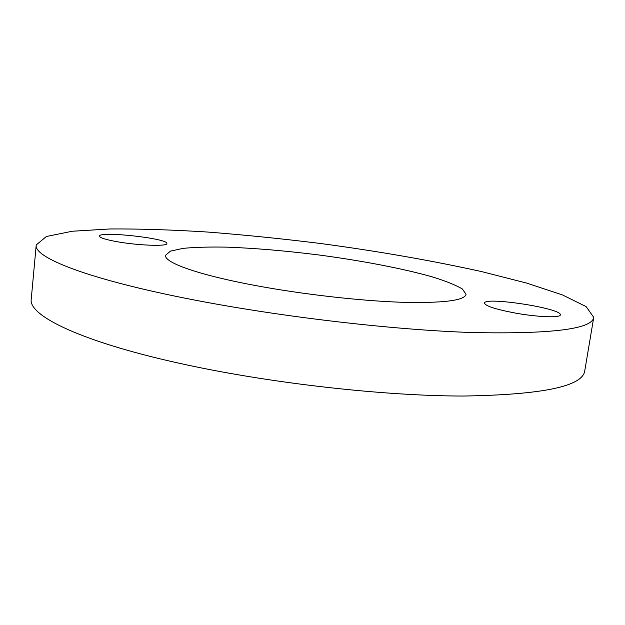<?xml version="1.0" encoding="UTF-8"?>
<svg xmlns="http://www.w3.org/2000/svg" width="625" height="625" viewBox="0 0 625 625"><rect width="100%" height="100%" fill="white"/><g stroke="black" fill="none" stroke-linecap="round" stroke-linejoin="round"><path stroke-width="0.94" d="M256.594 285.742C303.156 294.375 359.859 300.812 400.984 302.242C442.828 303.281 464.516 300.641 466.039 294.32L462.398 289.016C455.883 285.117 445.852 281.062 432.305 276.875C402.883 268.516 361.336 260.609 318.398 254.914C285.578 250.797 255.195 248.211 227.242 247.156C209.883 246.82 195.219 247.219 183.258 248.344L170.461 251.102L165.586 255.297C163.844 262.516 198.5 275.047 256.594 285.742M515.094 313.031C537.492 317.133 560.57 318 560.312 314.883C562.43 308.398 484 296.344 484.508 303.133C485.383 306 495.578 309.297 515.094 313.031M116.266 241.562C137.578 245.516 167.719 246.594 166.852 243.555C168.773 238.492 98.945 230.734 99.438 236.125C99.68 237.711 105.289 239.523 116.266 241.562M194.047 299.945C281.992 317.023 394.133 330.023 472.844 332.562C551.859 334.141 592.164 329.07 593.75 317.367L586.109 306.609L562.43 294.906L526.531 283.062L481.781 271.633C431.68 260.555 377.719 251.148 319.891 243.414C281.812 238.703 244.508 234.922 207.984 232.07C172.383 229.813 139.711 228.773 109.977 228.961L72.242 231.242L46.359 236.508L36.227 244.953C33.273 257.43 88.625 279.625 194.047 299.945M36.227 244.953L31.25 299.07C27.938 315.68 82.414 342.586 186.648 364.875C273.617 383.633 384.773 396.008 463.188 396.039C541.969 394.805 582.484 386.438 584.734 370.961L593.75 317.367"/></g></svg>
